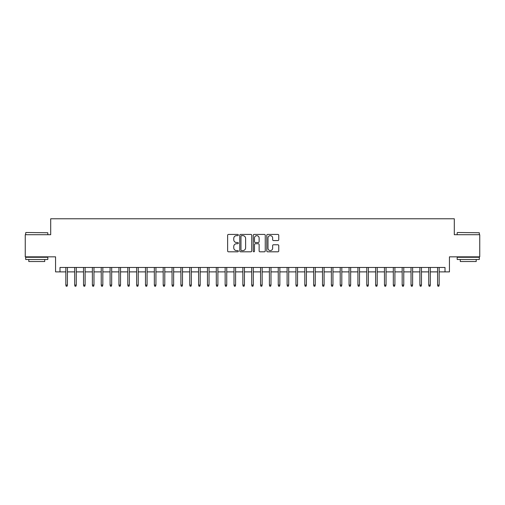 <?xml version="1.0" encoding="UTF-8"?>
<svg xmlns="http://www.w3.org/2000/svg" width="505" height="505" viewBox="0 0 505 505"><rect width="100%" height="100%" fill="white"/><g stroke="black" fill="none" stroke-linecap="round" stroke-linejoin="round"><path stroke-width="0.76" d="M238.341 235.04A0.606 0.606 0 0 0 237.729 234.427L228.5 234.427A0.871 0.871 0 0 0 227.629 235.298L227.629 250.934A0.871 0.871 0 0 0 228.5 251.806L237.729 251.806A0.606 0.606 0 0 0 238.341 251.2A0.606 0.606 0 0 0 237.729 250.587L236.536 250.587A2.778 2.778 0 0 1 233.758 247.81L233.758 246.503A2.778 2.778 0 0 1 236.536 243.726L237.729 243.726A0.606 0.606 0 0 0 238.341 243.12A0.606 0.606 0 0 0 237.729 242.507L236.536 242.507A2.778 2.778 0 0 1 233.758 239.73L233.758 238.429A2.778 2.778 0 0 1 236.536 235.646L237.729 235.646A0.606 0.606 0 0 0 238.341 235.04M277.889 240.557A0.871 0.871 0 0 0 278.76 239.686L278.76 235.298A0.871 0.871 0 0 0 277.889 234.427L267.637 234.427A0.871 0.871 0 0 0 266.773 235.298L266.773 250.934A0.871 0.871 0 0 0 267.637 251.806L277.889 251.806A0.871 0.871 0 0 0 278.76 250.934L278.76 245.638A0.871 0.871 0 0 0 277.889 244.767L273.502 244.767A0.871 0.871 0 0 0 272.637 245.638L272.637 248.264A2.323 2.323 0 0 1 270.308 250.587A2.323 2.323 0 0 1 267.985 248.264L267.985 237.969A2.323 2.323 0 0 1 270.308 235.646A2.323 2.323 0 0 1 272.637 237.969L272.637 239.686A0.871 0.871 0 0 0 273.502 240.557L277.889 240.557M59.988 271.886L59.988 267.461L445.012 267.461L445.012 271.886L449.437 271.886L449.437 256.837L479.75 256.837L479.75 234.711L454.304 234.711L454.304 218.779L50.696 218.779L50.696 234.711L25.25 234.711L25.25 256.837L55.563 256.837L55.563 271.886L65.833 271.886M251.743 235.298A0.871 0.871 0 0 0 250.871 234.427L240.62 234.427A0.871 0.871 0 0 0 239.749 235.298L239.749 250.934A0.871 0.871 0 0 0 240.62 251.806L250.871 251.806A0.871 0.871 0 0 0 251.743 250.934L251.743 235.298M254.129 234.427L264.38 234.427A0.871 0.871 0 0 1 265.251 235.298L265.251 250.934A0.871 0.871 0 0 1 264.38 251.806L259.993 251.806A0.871 0.871 0 0 1 259.122 250.934L259.122 244.597A0.871 0.871 0 0 0 258.257 243.726L255.347 243.726A0.871 0.871 0 0 0 254.476 244.597L254.476 251.2A0.606 0.606 0 0 1 253.87 251.806A0.606 0.606 0 0 1 253.257 251.2L253.257 235.298A0.871 0.871 0 0 1 254.129 234.427M67.424 271.886L74.683 271.886M76.274 271.886L83.533 271.886M85.124 271.886L92.383 271.886M93.98 271.886L101.234 271.886M102.831 271.886L110.09 271.886M111.681 271.886L118.94 271.886M120.531 271.886L127.79 271.886M129.381 271.886L136.64 271.886M138.231 271.886L145.49 271.886M147.081 271.886L154.341 271.886M155.938 271.886L163.191 271.886M164.788 271.886L172.047 271.886M173.638 271.886L180.897 271.886M182.488 271.886L189.747 271.886M191.338 271.886L198.598 271.886M200.188 271.886L207.448 271.886M209.038 271.886L216.298 271.886M217.895 271.886L225.148 271.886M226.745 271.886L234.004 271.886M235.595 271.886L242.855 271.886M244.445 271.886L251.705 271.886M253.295 271.886L260.555 271.886M262.145 271.886L269.405 271.886M270.996 271.886L278.255 271.886M279.852 271.886L287.105 271.886M288.702 271.886L295.962 271.886M297.552 271.886L304.812 271.886M306.402 271.886L313.662 271.886M315.253 271.886L322.512 271.886M324.103 271.886L331.362 271.886M332.953 271.886L340.212 271.886M341.809 271.886L349.062 271.886M350.659 271.886L357.919 271.886M359.51 271.886L366.769 271.886M368.36 271.886L375.619 271.886M377.21 271.886L384.469 271.886M386.06 271.886L393.319 271.886M394.91 271.886L402.169 271.886M403.766 271.886L411.019 271.886M412.617 271.886L419.876 271.886M421.467 271.886L428.726 271.886M430.317 271.886L437.576 271.886M439.167 271.886L445.012 271.886M241.573 235.646A0.606 0.606 0 0 0 240.967 236.252L240.967 249.981A0.606 0.606 0 0 0 241.573 250.587L242.836 250.587A2.778 2.778 0 0 0 245.613 247.81L245.613 238.429A2.778 2.778 0 0 0 242.836 235.646L241.573 235.646M259.122 238.013A2.323 2.323 0 0 0 256.799 235.69A2.323 2.323 0 0 0 254.476 238.013L254.476 241.643A0.871 0.871 0 0 0 255.347 242.507L258.257 242.507A0.871 0.871 0 0 0 259.122 241.643L259.122 238.013M65.833 285.072L66.187 286.221L67.07 286.221L67.424 285.072L65.833 285.072L65.833 267.461M67.424 285.072L67.424 267.461M25.957 232.496L47.817 232.761L25.957 232.496M36.758 259.494L25.692 259.494L25.692 257.279L47.817 257.279L47.817 259.494L36.758 259.494M44.724 259.494L44.724 261.527L28.791 261.527L28.791 259.494M457.448 232.496L479.308 232.761L457.448 232.496M468.242 259.494L457.183 259.494L457.183 257.279L479.308 257.279L479.308 259.494L468.242 259.494M476.209 259.494L476.209 261.527L460.276 261.527L460.276 259.494M74.683 285.072L75.037 286.221L75.92 286.221L76.274 285.072L74.683 285.072L74.683 267.461M76.274 285.072L76.274 267.461M83.533 285.072L83.887 286.221L84.771 286.221L85.124 285.072L83.533 285.072L83.533 267.461M85.124 285.072L85.124 267.461M92.383 285.072L92.737 286.221L93.627 286.221L93.98 285.072L92.383 285.072L92.383 267.461M93.98 285.072L93.98 267.461M101.234 285.072L101.587 286.221L102.477 286.221L102.831 285.072L101.234 285.072L101.234 267.461M102.831 285.072L102.831 267.461M110.09 285.072L110.444 286.221L111.327 286.221L111.681 285.072L110.09 285.072L110.09 267.461M111.681 285.072L111.681 267.461M118.94 285.072L119.294 286.221L120.177 286.221L120.531 285.072L118.94 285.072L118.94 267.461M120.531 285.072L120.531 267.461M127.79 285.072L128.144 286.221L129.028 286.221L129.381 285.072L127.79 285.072L127.79 267.461M129.381 285.072L129.381 267.461M136.64 285.072L136.994 286.221L137.878 286.221L138.231 285.072L136.64 285.072L136.64 267.461M138.231 285.072L138.231 267.461M145.49 285.072L145.844 286.221L146.728 286.221L147.081 285.072L145.49 285.072L145.49 267.461M147.081 285.072L147.081 267.461M154.341 285.072L154.694 286.221L155.584 286.221L155.938 285.072L154.341 285.072L154.341 267.461M155.938 285.072L155.938 267.461M163.191 285.072L163.544 286.221L164.434 286.221L164.788 285.072L163.191 285.072L163.191 267.461M164.788 285.072L164.788 267.461M172.047 285.072L172.401 286.221L173.284 286.221L173.638 285.072L172.047 285.072L172.047 267.461M173.638 285.072L173.638 267.461M180.897 285.072L181.251 286.221L182.135 286.221L182.488 285.072L180.897 285.072L180.897 267.461M182.488 285.072L182.488 267.461M189.747 285.072L190.101 286.221L190.985 286.221L191.338 285.072L189.747 285.072L189.747 267.461M191.338 285.072L191.338 267.461M198.598 285.072L198.951 286.221L199.835 286.221L200.188 285.072L198.598 285.072L198.598 267.461M200.188 285.072L200.188 267.461M207.448 285.072L207.801 286.221L208.685 286.221L209.038 285.072L207.448 285.072L207.448 267.461M209.038 285.072L209.038 267.461M216.298 285.072L216.651 286.221L217.541 286.221L217.895 285.072L216.298 285.072L216.298 267.461M217.895 285.072L217.895 267.461M225.148 285.072L225.501 286.221L226.391 286.221L226.745 285.072L225.148 285.072L225.148 267.461M226.745 285.072L226.745 267.461M234.004 285.072L234.358 286.221L235.242 286.221L235.595 285.072L234.004 285.072L234.004 267.461M235.595 285.072L235.595 267.461M242.855 285.072L243.208 286.221L244.092 286.221L244.445 285.072L242.855 285.072L242.855 267.461M244.445 285.072L244.445 267.461M251.705 285.072L252.058 286.221L252.942 286.221L253.295 285.072L251.705 285.072L251.705 267.461M253.295 285.072L253.295 267.461M260.555 285.072L260.908 286.221L261.792 286.221L262.145 285.072L260.555 285.072L260.555 267.461M262.145 285.072L262.145 267.461M269.405 285.072L269.758 286.221L270.642 286.221L270.996 285.072L269.405 285.072L269.405 267.461M270.996 285.072L270.996 267.461M278.255 285.072L278.608 286.221L279.499 286.221L279.852 285.072L278.255 285.072L278.255 267.461M279.852 285.072L279.852 267.461M287.105 285.072L287.459 286.221L288.349 286.221L288.702 285.072L287.105 285.072L287.105 267.461M288.702 285.072L288.702 267.461M295.962 285.072L296.315 286.221L297.199 286.221L297.552 285.072L295.962 285.072L295.962 267.461M297.552 285.072L297.552 267.461M304.812 285.072L305.165 286.221L306.049 286.221L306.402 285.072L304.812 285.072L304.812 267.461M306.402 285.072L306.402 267.461M313.662 285.072L314.015 286.221L314.899 286.221L315.253 285.072L313.662 285.072L313.662 267.461M315.253 285.072L315.253 267.461M322.512 285.072L322.865 286.221L323.749 286.221L324.103 285.072L322.512 285.072L322.512 267.461M324.103 285.072L324.103 267.461M331.362 285.072L331.716 286.221L332.599 286.221L332.953 285.072L331.362 285.072L331.362 267.461M332.953 285.072L332.953 267.461M340.212 285.072L340.566 286.221L341.456 286.221L341.809 285.072L340.212 285.072L340.212 267.461M341.809 285.072L341.809 267.461M349.062 285.072L349.416 286.221L350.306 286.221L350.659 285.072L349.062 285.072L349.062 267.461M350.659 285.072L350.659 267.461M357.919 285.072L358.272 286.221L359.156 286.221L359.51 285.072L357.919 285.072L357.919 267.461M359.51 285.072L359.51 267.461M366.769 285.072L367.122 286.221L368.006 286.221L368.36 285.072L366.769 285.072L366.769 267.461M368.36 285.072L368.36 267.461M375.619 285.072L375.973 286.221L376.856 286.221L377.21 285.072L375.619 285.072L375.619 267.461M377.21 285.072L377.21 267.461M384.469 285.072L384.823 286.221L385.706 286.221L386.06 285.072L384.469 285.072L384.469 267.461M386.06 285.072L386.06 267.461M393.319 285.072L393.673 286.221L394.556 286.221L394.91 285.072L393.319 285.072L393.319 267.461M394.91 285.072L394.91 267.461M402.169 285.072L402.523 286.221L403.413 286.221L403.766 285.072L402.169 285.072L402.169 267.461M403.766 285.072L403.766 267.461M411.019 285.072L411.373 286.221L412.263 286.221L412.617 285.072L411.019 285.072L411.019 267.461M412.617 285.072L412.617 267.461M419.876 285.072L420.229 286.221L421.113 286.221L421.467 285.072L419.876 285.072L419.876 267.461M421.467 285.072L421.467 267.461M428.726 285.072L429.08 286.221L429.963 286.221L430.317 285.072L428.726 285.072L428.726 267.461M430.317 285.072L430.317 267.461M437.576 285.072L437.93 286.221L438.813 286.221L439.167 285.072L437.576 285.072L437.576 267.461M439.167 285.072L439.167 267.461M25.692 234.711L25.692 232.761M30.736 257.279L30.736 256.837M42.773 257.279L42.773 256.837M47.817 234.711L47.817 232.761M457.183 234.711L457.183 232.761M462.226 257.279L462.226 256.837M474.264 257.279L474.264 256.837M479.308 234.711L479.308 232.761"/></g></svg>
